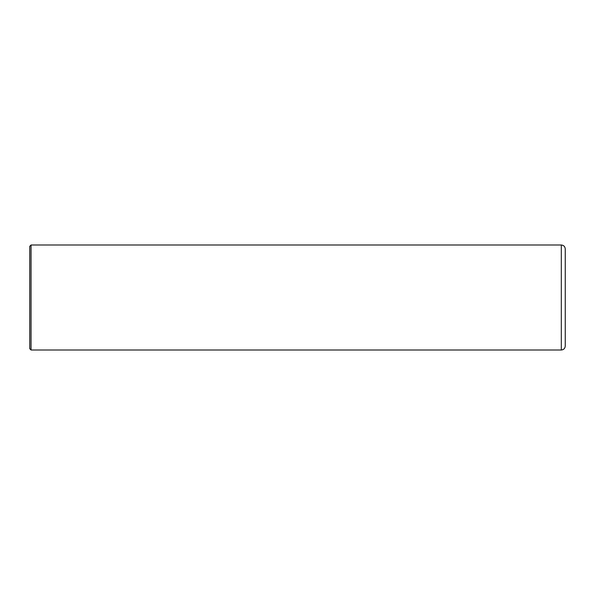 <?xml version="1.0" encoding="UTF-8"?>
<svg xmlns="http://www.w3.org/2000/svg" width="595" height="595" viewBox="0 0 595 595"><rect width="100%" height="100%" fill="white"/><g stroke="black" fill="none" stroke-linecap="round" stroke-linejoin="round"><path stroke-width="0.89" d="M561.316 244.999L561.316 350.001C563.703 349.763 565.019 348.454 565.25 346.059L565.25 248.941C565.019 246.546 563.703 245.237 561.316 244.999L31.059 244.999L31.059 350.001L561.316 350.001M31.059 350.001L29.75 348.685L29.75 246.315L31.059 244.999"/></g></svg>
